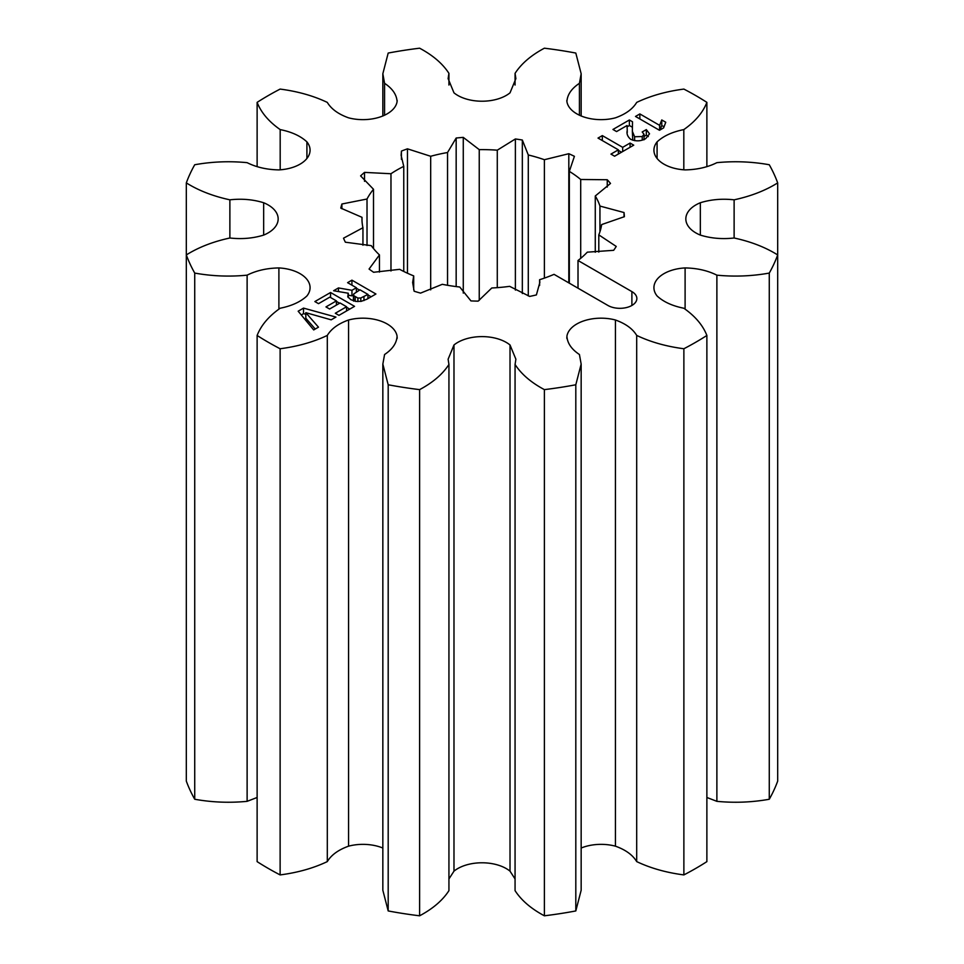 <?xml version="1.0" encoding="UTF-8"?>
<svg xmlns="http://www.w3.org/2000/svg" width="964" height="964" viewBox="0 0 964 964"><rect width="100%" height="100%" fill="white"/><g stroke="black" fill="none" stroke-linecap="round" stroke-linejoin="round"><path stroke-width="1.45" d="M318.518 303.66L314.867 301.563L330.568 292.502L354.547 306.347L338.954 315.349L335.315 313.252L346.57 306.745L340.051 302.985L329.604 309.022L325.965 306.913L336.412 300.889L329.857 297.105L318.518 303.66M303.527 308.106L335.954 317.084L331.182 319.831L305.817 312.673L318.469 327.17L313.698 329.929L298.165 311.203L303.527 308.106L303.527 313.649L305.817 314.276M665.75 122.247L663.618 127.899L659.496 130.285L635.505 116.439L639.855 113.933L659.605 125.344L661.774 119.958L665.75 122.247M616.574 131.562L612.947 129.465L629.384 119.982L632.517 121.789L632.36 131.309L634.601 136.743L642.241 136.551L644.036 134.285L642.193 131.984L646.326 129.598L649.531 133.815L645.711 138.623C640.879 141.334 635.866 141.551 630.661 139.274C627.588 136.671 626.455 133.719 627.251 130.441L627.022 125.537L616.574 131.562M627.239 131.381L627.251 132.466M602.331 135.599L622.672 147.335L630.082 143.058L633.734 145.166L614.598 156.204L610.947 154.107L618.37 149.83L598.017 138.081L602.331 135.599L602.331 140.563M566.916 101.654C567.29 94.737 571.459 88.616 579.424 83.314L581.159 73.746L575.809 53.056A302.202 174.472 0 0 0 544.383 48.2C531.116 55.273 521.343 63.66 515.065 73.348L515.885 78.614L510.016 92.845A34.306 19.798 180 0 1 453.984 92.845L448.115 78.614L448.935 73.348C442.657 63.66 432.884 55.273 419.617 48.2A302.202 174.472 0 0 0 388.191 53.056L382.841 73.746L384.576 83.314C392.541 88.616 396.71 94.737 397.084 101.654A34.306 19.798 180 0 1 348.558 117.825C338.376 114.186 331.291 109.04 327.302 102.401C313.469 95.822 297.743 91.375 280.126 89.086A302.202 174.472 0 0 0 257.123 102.365C261.099 112.535 268.787 121.609 280.187 129.598C291.682 131.899 300.599 135.996 306.913 141.877A34.306 19.798 180 0 1 310.071 150.167A34.306 19.798 180 0 1 278.897 169.893C266.908 169.676 256.316 167.266 247.121 162.663C229.444 160.964 211.984 161.651 194.728 164.748A302.202 174.472 0 0 0 186.317 182.895C198.572 190.559 213.092 196.198 229.878 199.825C241.831 198.5 253.086 199.464 263.654 202.741A34.306 19.798 180 0 1 278.162 218.912A34.306 19.798 180 0 1 263.654 235.096C253.086 238.361 241.831 239.337 229.878 238C213.092 241.627 198.572 247.278 186.317 254.93A302.202 174.472 0 0 0 194.728 273.077C211.984 276.174 229.444 276.873 247.121 275.162C256.316 270.559 266.908 268.149 278.897 267.932A34.306 19.798 180 0 1 310.071 287.658A34.306 19.798 180 0 1 306.913 295.96C300.599 301.84 291.682 305.925 280.187 308.227C268.787 316.216 261.099 325.29 257.123 335.46A302.202 174.472 0 0 0 280.126 348.751C297.743 346.45 313.469 342.015 327.302 335.424C331.291 328.784 338.376 323.651 348.558 320A34.306 19.798 180 0 1 397.084 336.171C396.71 343.1 392.541 349.209 384.576 354.523L382.841 364.079L388.191 384.769A302.202 174.472 0 0 0 419.617 389.625C432.884 382.551 442.657 374.165 448.935 364.476L448.115 359.211L453.984 344.979A34.306 19.798 180 0 1 510.016 344.979L515.885 359.211L515.065 364.476C521.343 374.165 531.116 382.551 544.383 389.625A302.202 174.472 0 0 0 575.809 384.769L581.159 364.079L579.424 354.523C571.459 349.209 567.29 343.1 566.916 336.171A34.306 19.798 180 0 1 615.442 320C625.624 323.651 632.709 328.784 636.698 335.424C650.531 342.015 666.257 346.45 683.874 348.751A302.202 174.472 0 0 0 706.877 335.46C702.901 325.29 695.213 316.216 683.813 308.227C672.318 305.925 663.401 301.84 657.087 295.96A34.306 19.798 180 0 1 653.929 287.658A34.306 19.798 180 0 1 685.103 267.932C697.093 268.149 707.684 270.559 716.879 275.162C734.556 276.873 752.016 276.174 769.272 273.077A302.202 174.472 0 0 0 777.683 254.93C765.428 247.278 750.908 241.627 734.122 238C722.169 239.337 710.914 238.361 700.346 235.096A34.306 19.798 180 0 1 685.838 218.912A34.306 19.798 180 0 1 700.346 202.741C710.914 199.464 722.169 198.5 734.122 199.825C750.908 196.198 765.428 190.559 777.683 182.895A302.202 174.472 0 0 0 769.272 164.748C752.016 161.651 734.556 160.964 716.879 162.663C707.684 167.266 697.093 169.676 685.103 169.893A34.306 19.798 180 0 1 653.929 150.167A34.306 19.798 180 0 1 657.087 141.877C663.401 135.996 672.318 131.899 683.813 129.598C695.213 121.609 702.901 112.535 706.877 102.365A302.202 174.472 0 0 0 683.874 89.086C666.257 91.375 650.531 95.822 636.698 102.401C632.709 109.04 625.624 114.186 615.442 117.825A34.306 19.798 180 0 1 566.916 101.654L566.82 100.461M566.82 337.364L566.916 338.605M397.18 100.461L397.084 101.654M397.084 338.605L397.18 337.364M554.035 274.342L607.91 305.455A16.954 9.797 0 0 0 626.395 307.576A16.954 9.797 0 0 0 636.867 298.527A16.954 9.797 0 0 0 631.89 291.61L578.014 260.497A120.03 69.3 0 0 0 587.305 252.17L613.658 250.315A142.455 82.241 0 0 0 616.237 246.435L598.801 234.879A120.03 69.3 0 0 0 601.632 224.576L624.395 216.683A142.455 82.241 0 0 0 624.021 212.538L599.945 206.067A120.03 69.3 0 0 0 595.27 195.993L610.513 183.437A142.455 82.241 0 0 0 607.248 179.738L580.702 179.485A120.03 69.3 0 0 0 569.326 171.375L574.411 156.325A142.455 82.241 0 0 0 568.82 153.71L544.383 159.711A120.03 69.3 0 0 0 528.284 154.975L522.331 140.033A142.455 82.241 0 0 0 515.379 138.961L497.279 150.179A120.03 69.3 0 0 0 479.241 149.637L463.274 137.382A142.455 82.241 0 0 0 456.165 138.033L447.537 152.529A120.03 69.3 0 0 0 430.679 156.276L407.459 148.83A142.455 82.241 0 0 0 401.422 151.095L401.108 155.325L403.759 166.362A120.03 69.3 0 0 0 390.974 173.737L364.525 172.387A142.455 82.241 0 0 0 360.608 175.882L373.502 189.281A120.03 69.3 0 0 0 367.019 199.018L341.907 204.007A142.455 82.241 0 0 0 340.786 208.103L362.006 217.322A120.03 69.3 0 0 0 361.97 218.912A120.03 69.3 0 0 0 362.946 227.733L343.509 238.192A142.455 82.241 0 0 0 345.377 242.205L371.261 245.639A120.03 69.3 0 0 0 379.454 254.93L369.067 269.04A142.455 82.241 0 0 0 373.598 272.27L399.662 269.33A120.03 69.3 0 0 0 413.701 275.897L412.64 282.512L414.146 291.224A142.455 82.241 0 0 0 420.557 293.116L442.295 284.308A120.03 69.3 0 0 0 459.744 287.007L470.95 300.913A142.455 82.241 0 0 0 478.144 301.13L491.797 287.983A120.03 69.3 0 0 0 509.643 286.344L529.67 296.418A142.455 82.241 0 0 0 536.394 294.924L539.828 282.512L539.611 279.705A120.03 69.3 0 0 0 554.035 274.342M356.379 287.742L347.594 282.669L351.932 280.163L375.924 294.008L366.923 299.202L361.223 301.334L355.776 301.419L350.8 299.647L347.775 296.779L348.293 293.225L333.616 290.742L338.46 287.935L351.956 290.297L356.379 287.742L356.379 291.899M544.383 389.625L544.383 915.8A302.202 174.472 0 0 0 575.809 910.944L581.159 890.254L581.159 364.079M575.809 384.769L575.809 910.944M581.159 848.031A34.306 19.798 180 0 1 615.442 846.175C625.624 849.814 632.709 854.96 636.698 861.599C650.531 868.178 666.257 872.625 683.874 874.914A302.202 174.472 0 0 0 706.877 861.635L706.877 335.46M636.698 335.424L636.698 861.599M683.874 348.751L683.874 874.914M515.065 364.476L515.065 890.652C521.343 900.34 531.116 908.727 544.383 915.8M448.935 878.951L453.984 871.155A34.306 19.798 180 0 1 510.016 871.155L515.065 878.951M382.841 364.079L382.841 890.254L388.191 910.944A302.202 174.472 0 0 0 419.617 915.8C432.884 908.727 442.657 900.34 448.935 890.652L448.935 364.476M257.123 335.46L257.123 861.635A302.202 174.472 0 0 0 280.126 874.914C297.743 872.625 313.469 868.178 327.302 861.599C331.291 854.96 338.376 849.814 348.558 846.175A34.306 19.798 180 0 1 382.841 848.031M186.317 182.895L186.317 781.105A302.202 174.472 0 0 0 194.728 799.252C211.984 802.349 229.444 803.036 247.121 801.337L257.123 797.481M706.877 797.481L716.879 801.337C734.556 803.036 752.016 802.349 769.272 799.252A302.202 174.472 0 0 0 777.683 781.105L777.683 254.93M419.617 389.625L419.617 915.8M388.191 384.769L388.191 910.944M280.126 348.751L280.126 874.914M327.302 335.424L327.302 861.599M194.728 273.077L194.728 799.252M247.121 275.162L247.121 801.337M229.878 199.825L229.878 238M257.123 102.365L257.123 166.519M280.187 129.598L280.187 169.809M384.576 83.314L384.576 115.21M515.065 73.348L515.065 85.049M448.935 73.348L448.935 85.049M706.877 102.365L706.877 166.519M579.424 83.314L579.424 115.21M777.683 182.895L777.683 709.07M683.813 129.598L683.813 169.809M769.272 273.077L769.272 799.252M734.122 199.825L734.122 238M716.879 275.162L716.879 801.337M364.525 181.34L364.525 172.387M390.974 271.005L390.974 173.737M403.759 271.462L403.759 166.362M401.422 159.385L401.422 151.095M407.459 273.234L407.459 148.83M430.679 289.875L430.679 156.276M447.537 285.296L447.537 152.529M456.165 286.585L456.165 138.033M463.274 293.092L463.274 137.382M479.241 300.382L479.241 149.637M497.279 287.646L497.279 150.179M515.379 290.104L515.379 138.961M522.331 293.55L522.331 140.033M528.284 295.924L528.284 154.975M544.383 278.114L544.383 159.711M568.82 282.886L568.82 153.71M569.326 283.175L569.326 171.375M580.702 258.352L580.702 179.485M607.248 187.076L607.248 179.738M595.27 252.255L595.27 195.993M599.945 231.758L599.945 206.067M624.021 216.876L624.021 212.538M598.801 252.098L598.801 234.879M578.014 288.188L578.014 260.497M539.611 285.465L539.611 279.705M413.701 289.778L413.701 275.897M379.454 272.089L379.454 254.93M362.946 245.205L362.946 227.733M362.006 220.503L362.006 217.322M341.907 208.79L341.907 204.007M367.019 245.507L367.019 199.018M373.502 248.543L373.502 189.281M622.672 151.541L622.672 147.335M630.082 147.263L630.082 143.058M618.37 154.035L618.37 149.83M618.37 150.396L621.515 152.216M627.202 126.778L629.384 125.513L629.384 119.982M629.384 125.513L632.432 127.272M632.758 140.214L632.36 131.309M634.601 140.66L634.601 136.743M642.241 140.129L642.241 136.551M644.036 136.454L646.326 135.129L646.326 129.598M646.326 135.129L648.302 136.611M639.855 118.946L639.855 113.933M659.605 130.224L659.605 125.344M659.75 130.14L659.75 125.26M660.075 129.947L661.774 125.489L661.774 119.958M661.774 125.489L664.039 126.802M315.252 329.025L305.817 318.216L305.817 312.673M301.274 314.951L303.527 313.649M330.568 297.514L330.568 292.502M336.412 301.407L339.593 303.25M346.57 307.275L349.751 309.119M346.57 310.95L346.57 306.745M336.412 305.094L336.412 300.889M351.932 285.175L351.932 280.163M356.379 288.26L359.524 290.08M367.947 294.936L371.128 296.779M348.04 297.249L348.04 293.622M348.293 297.611L348.293 293.225M338.46 291.562L338.46 287.935M348.293 295.189L351.956 295.828L351.956 290.297M351.956 295.828L353.427 294.984M353.764 299.479L353.583 301.105M367.947 294.418L359.982 289.815L353.764 293.936L353.583 295.574L357.885 298.057L360.801 297.984L367.947 294.418L367.947 298.611M363.958 300.587L363.958 296.719M360.801 301.407L360.801 297.984M357.885 301.612L357.885 298.057M355.222 301.31L355.222 297.093M353.583 300.876L353.764 293.936M615.442 320L615.442 846.175M453.984 344.979L453.984 871.155M510.016 344.979L510.016 871.155M348.558 320L348.558 846.175M278.897 267.932L278.897 309.034M263.654 202.741L263.654 235.096M306.913 141.877L306.913 158.47M657.087 141.877L657.087 158.47M700.346 202.741L700.346 235.096M685.103 267.932L685.103 309.034M631.89 305.455L631.89 291.61M382.841 73.746L382.841 115.969M581.159 73.746L581.159 115.969M644.036 134.285L644.036 139.816M353.427 294.924L353.427 300.467"/></g></svg>
